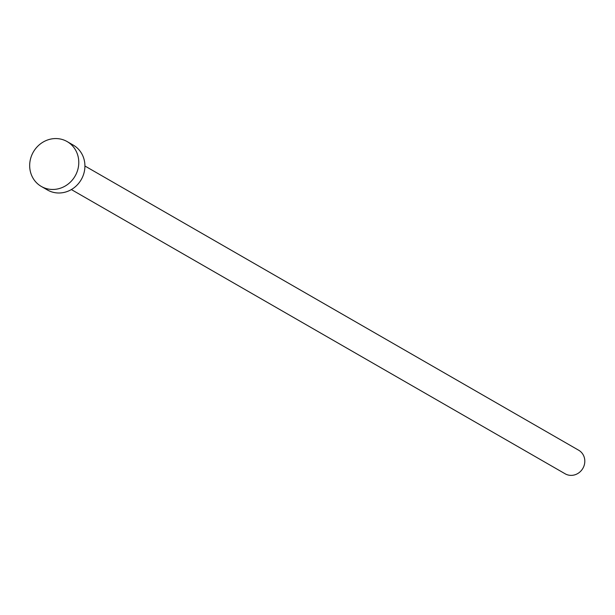 <?xml version="1.0" encoding="UTF-8"?>
<svg xmlns="http://www.w3.org/2000/svg" width="615" height="615" viewBox="0 0 615 615"><rect width="100%" height="100%" fill="white"/><g stroke="black" fill="none" stroke-linecap="round" stroke-linejoin="round"><path stroke-width="0.92" d="M84.924 166.004L578.7 450.241A13.591 12.654 119.9 0 1 584.25 465.132A13.591 12.654 119.9 0 1 565.147 473.796L71.363 189.558M67.143 141.581L73.277 145.117A25.884 24.1 119.9 0 1 83.848 173.484A25.884 24.1 119.9 0 1 47.455 189.981L41.313 186.445A25.884 24.1 119.9 0 1 30.75 158.078A25.884 24.1 119.9 0 1 67.143 141.581A25.884 24.1 119.9 0 1 77.705 169.948A25.884 24.1 119.9 0 1 41.313 186.445"/></g></svg>
